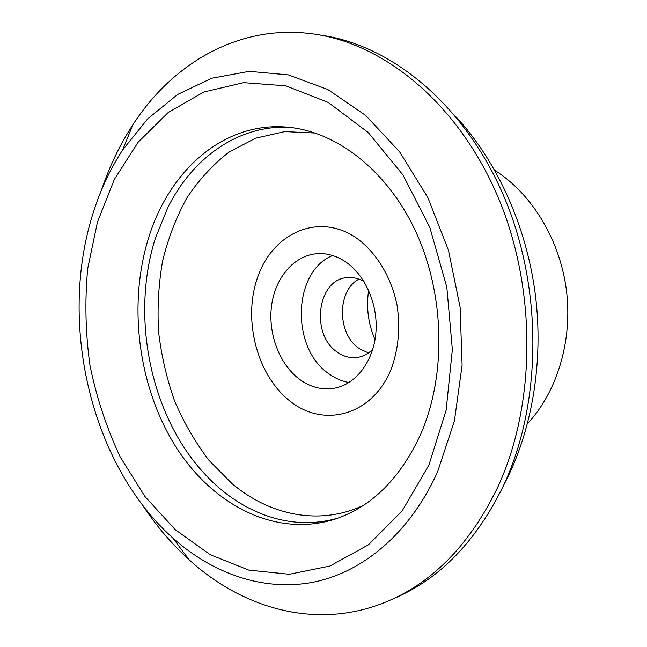 <?xml version="1.0" encoding="UTF-8"?>
<svg xmlns="http://www.w3.org/2000/svg" width="647" height="647" viewBox="0 0 647 647"><rect width="100%" height="100%" fill="white"/><g stroke="black" fill="none" stroke-linecap="round" stroke-linejoin="round"><path stroke-width="0.97" d="M142.267 504.733C155.887 525.421 171.487 543.755 189.078 559.736C244.299 610.097 320.257 631.084 389.939 600.27C434.477 580.658 470.215 543.383 497.163 488.436C535.853 406.276 537.277 290.835 498.578 198.403C459.782 105.89 387.011 45.476 316.804 34.493C241.566 22.41 173.453 62.023 132.853 124.774C119.897 144.702 109.472 166.4 101.563 189.87M437.696 471.55L454.404 420.995L462.104 365.199L460.106 307.179L448.428 250.195L427.804 197.472L399.587 151.81L365.595 115.376L327.843 89.537L288.408 74.898L249.184 71.348L211.82 78.214L177.65 94.47L147.686 118.83L122.655 149.934C109.294 170.412 98.959 193.073 91.639 217.926C58.812 327.309 92.028 465.759 172.822 537.997C212.645 573.549 263.022 591.657 312.873 582.292C362.506 572.522 409.955 533.492 437.696 471.55M389.939 600.27L396.271 597.472C440.688 577.9 476.321 540.827 503.188 486.253C541.765 404.634 543.229 290.099 504.733 198.37C466.131 106.561 393.667 46.552 323.637 35.593L316.804 34.493M288.263 127.224C237.473 125.332 192.523 158.28 168.034 207.089L155.571 237.692C130.637 314.871 149.659 412.624 202.179 471.178C238.274 512.157 290.123 532.586 338.753 517.843M148.559 237.959C127.807 304.786 138.151 385.935 174.997 445.484C211.844 504.684 275.549 538.409 335.51 518.983C372.09 506.536 400.566 478.093 420.938 433.668C446.462 374.856 444.764 294.369 415.819 231.755C386.785 169.102 334.548 130.047 284.834 126.949C222.147 122.663 168.843 171.673 148.559 237.959M97.43 222.172L87.709 268.57C84.717 300.75 85.477 333.059 89.982 365.506C96.565 397.549 106.634 428.023 120.188 456.919L144.896 496.451L175.2 529.626L210.226 554.73L248.78 570.112L289.338 574.269L329.978 566.028L368.45 544.782L402.256 510.734L428.888 465.096L446.131 410.238L452.35 349.566L446.826 287.228L429.907 227.647L402.96 174.949L368.159 132.457L328.166 102.404L285.78 85.816L243.587 82.654L203.813 92.036L168.22 112.497L138.094 142.267L114.317 179.462L97.43 222.172M315.388 133.056L284.745 131.592L255.549 138.215L228.917 152.191C212.693 164.783 198.605 180.149 186.66 198.289C176.081 217.659 168.05 238.622 162.567 261.17C158.58 284.268 157.245 307.786 158.564 331.709C161.37 355.535 166.724 378.624 174.601 400.986C183.853 422.62 195.313 442.402 208.973 460.332L232.014 483.616C269.759 515.457 319.561 526.011 363.509 505.307M290.996 401.884C324.551 428.055 372.284 415.237 391.006 369.574C398.439 349.526 400.461 328.102 397.064 305.287C391.152 275.832 375.025 250.316 354.192 236.495C316.69 212.823 272.516 233.939 257.708 277.037C242.382 319.853 257.126 376.319 290.996 401.884M332.574 255.516C292.371 271.821 290.657 348.474 329.088 373.934C335.308 378.406 341.948 381.269 348.992 382.506M299.601 379.352C279.318 364.342 267.785 333.383 271.603 305.344C275.355 277.304 294.369 255.088 317.564 253.656C326.905 253.139 335.955 255.67 344.722 261.267C365.005 274.312 378.285 304.3 375.899 332.728C373.578 361.18 356.149 384.003 334.944 388.119C322.513 390.351 310.73 387.432 299.601 379.352M358.875 279.132C336.594 290.948 337.127 334.475 359.514 348.725L368.418 352.979M364.075 281.647C358.762 278.477 353.278 277.118 347.625 277.579C317.224 278.711 310.099 334.887 337.556 352.308C344.002 356.772 350.795 358.454 357.937 357.338C363.517 356.343 368.475 353.642 372.809 349.218M368.636 290.285C366.089 307.365 368.216 323.832 375.025 339.699M527.523 423.656C557.277 391.726 572.838 340.362 566.368 289.848C559.776 239.35 531.664 193.623 494.769 170.315M503.803 484.943C531.883 431.921 543.965 362.263 535.263 293.867C526.286 225.504 496.888 161.208 456.248 117.075M122.655 149.934L132.853 124.774M172.822 537.997L189.078 559.736"/></g></svg>
